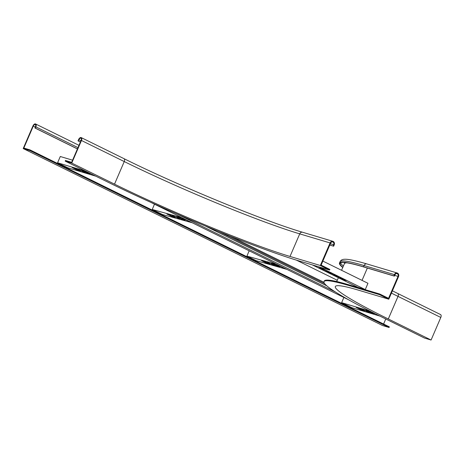<?xml version="1.0" encoding="UTF-8"?>
<svg xmlns="http://www.w3.org/2000/svg" width="464" height="464" viewBox="0 0 464 464"><rect width="100%" height="100%" fill="white"/><g stroke="black" fill="none" stroke-linecap="round" stroke-linejoin="round"><path stroke-width="0.7" d="M65.192 161.112L71.746 163.067L81.467 140.493A2.738 1.508 -63.8 0 0 81.223 137.599A2.738 1.508 -63.8 0 0 78.555 139.623L78.016 140.876L78.381 140.986L78.921 139.728A2.053 1.131 -63.8 0 1 80.922 138.214A2.053 1.131 -63.8 0 1 81.101 140.383L71.653 162.33L65.459 160.48L65.192 161.112L107.967 182.178A149.298 11.53 -156.7 0 0 299.245 260.994L329.585 270.06L320.346 265.507L330.072 242.933A2.738 2.279 -73.4 0 1 332.908 241.321A2.738 2.279 -73.4 0 1 334.179 244.957L333.633 246.21L329.817 244.969M329.585 270.06L329.858 269.433L321.129 265.135L330.583 243.188A2.053 1.711 -73.4 0 1 332.711 241.976A2.053 1.711 -73.4 0 1 333.662 244.702L333.123 245.955M78.016 140.876L80.388 142.042M78.381 140.986L80.411 141.984M329.776 245.056L333.633 246.21M320.346 265.507L290.006 256.447L299.727 233.868A2.738 2.279 -73.4 0 1 302.569 232.255L332.908 241.321M71.746 163.067L114.521 184.133A136.967 10.579 -156.7 0 0 290.006 256.447M440.8 317.457A2.738 1.508 -63.8 0 0 440.556 314.563L397.776 293.497A2.738 1.508 -63.8 0 1 398.025 296.386L440.8 317.457L431.079 340.031L388.298 318.965L398.025 296.386A136.967 10.579 -156.7 0 1 391.425 293.109M349.212 285.604L349.479 284.977L379.819 294.037L379.552 294.669L349.212 285.604A149.298 11.53 -156.7 0 0 323.994 281.66A149.298 11.53 -156.7 0 0 381.744 317.005L424.525 338.076L431.079 340.031M349.479 284.977A149.298 11.53 -156.7 0 0 324.266 281.033L323.994 281.66M379.552 294.669L388.791 299.216L358.452 290.157A136.967 10.579 -156.7 0 0 335.321 286.537A136.967 10.579 -156.7 0 0 388.298 318.965M379.819 294.037L388.548 298.335L398.002 276.387A2.053 1.711 106.6 0 0 397.051 273.661A2.053 1.711 106.6 0 0 394.922 274.874L394.383 276.126L364.037 267.061A141.764 10.945 -156.7 0 0 340.1 263.32A141.764 10.945 -156.7 0 0 342.838 267.351M394.383 276.126L393.866 275.871L394.406 274.618A2.738 2.279 106.6 0 1 397.242 273.006A2.738 2.279 106.6 0 1 398.512 276.643L388.791 299.216M393.866 275.871L363.527 266.812A142.448 11.003 -156.7 0 0 339.468 263.047A142.448 11.003 -156.7 0 0 342.751 267.542M323.947 282.298L230.208 236.135M324.661 283.661L219.031 231.646M205.21 225.968L326.83 285.859M177.091 214.014L335.385 291.972M348.487 299.715L150.643 202.281M296.374 260.124L337.276 280.268M72.575 160.179L60.285 156.507L57.582 162.777L67.848 167.835L95.793 176.181M87.835 172.26L93.484 175.044M90.173 174.052L84.529 171.274L81.861 170.474L87.505 173.258L90.173 174.052M84.837 172.457L77.488 169.169L84.837 172.457M80.469 171.152L74.82 168.374L72.152 167.574L77.795 170.358L80.469 171.152M57.582 162.777L85.527 171.123M77.981 169.928L77.795 170.358M87.69 172.828L87.505 173.258M192.282 222.784L162.499 214.542L152.233 209.49L154.483 204.172M182.016 217.732L152.233 209.49M166.901 214.049L172.55 216.827L175.241 217.57L169.592 214.791L166.901 214.049M172.289 215.534L179.643 218.793L172.289 215.534M176.691 216.758L182.34 219.536L185.032 220.284L179.382 217.5L176.691 216.758M182.079 218.248L189.434 221.502L182.079 218.248M187.85 220.719L187.723 221.026M182.543 219.054L182.34 219.536M178.06 218.01L177.932 218.318M172.753 216.346L172.55 216.827M286.961 269.416L256.151 260.669L246.912 256.116L249.162 250.798M276.695 264.358L246.912 256.116M261.58 260.675L267.229 263.453L269.92 264.202L264.277 261.418L261.58 260.675M266.968 262.166L274.328 265.42L266.968 262.166M271.37 263.384L277.02 266.168L279.711 266.91L274.067 264.132L271.37 263.384M276.759 264.874L284.119 268.128L276.759 264.874M282.535 267.351L282.402 267.658M277.223 265.686L277.02 266.168M272.745 264.642L272.612 264.944M267.432 262.978L267.229 263.453M322.874 261.087L367.964 283.295L365.261 289.565L357.982 287.39L312.324 264.903M342.339 279.369L346.341 280.563L342.577 278.707L338.575 277.513L342.339 279.369L342.606 278.742M334.811 275.662L338.813 276.857L336.417 275.674L332.415 274.479L334.811 275.662L334.985 275.251M328.651 272.629L332.653 273.824L328.889 271.968L324.887 270.773L328.651 272.629L328.918 271.997M321.123 268.917L325.125 270.118L322.729 268.934L318.727 267.74L321.123 268.917L321.297 268.505M313.96 265.391L317.968 266.591M319.603 267.078L365.261 289.565M379.848 316.071L351.892 307.719L341.626 302.661L343.876 297.441M370.04 311.153L341.626 302.661M356.195 307.464L361.839 310.242L364.513 311.042L358.863 308.258L356.195 307.464M361.531 309.059L368.88 312.347L361.531 309.059M365.905 310.364L371.548 313.142L374.222 313.942L368.573 311.158L365.905 310.364M372.192 312.243L377.586 314.946M371.734 312.719L371.548 313.142M362.024 309.819L361.839 310.242M383.595 324.023L385.764 318.983M32.921 125.993A2.738 1.508 116.2 0 1 35.589 123.969A2.738 1.508 116.2 0 1 35.838 126.863L35.293 128.116L34.933 128.006L35.473 126.753A2.053 1.131 116.2 0 0 35.287 124.584A2.053 1.131 116.2 0 0 33.286 126.098L23.832 148.051L30.021 149.895L389.354 326.865L389.087 327.491L382.533 325.531L23.2 148.567L32.921 125.993M389.087 327.491L29.754 150.522L23.2 148.567M77.447 148.874L35.293 128.116M77.424 148.932L34.933 128.006M29.754 150.522L30.021 149.895M330.356 243.716L333.662 244.702M78.921 139.728L80.951 140.731M114.521 184.133L124.248 161.559A136.967 10.579 -156.7 0 0 299.727 233.868L330.072 242.933M81.467 140.493L124.248 161.559A2.738 1.508 -63.8 0 0 123.998 158.665C178.779 185.849 264.561 221.189 302.569 232.255M340.622 262.804A141.764 10.945 -156.7 0 0 343.377 266.092M347.008 262.821A137.651 10.631 -156.7 0 0 344.41 263.691L344.485 263.042M362.042 280.378L367.349 268.053M398.002 276.387L394.69 275.401M394.406 274.618L364.066 265.553A142.448 11.003 -156.7 0 0 340.008 261.795C341.695 258.355 345.674 257.781 366.902 263.941A2.738 2.279 106.6 0 0 364.066 265.553L363.527 266.812M77.987 147.622L35.838 126.863M35.322 127.101L33.286 126.098M81.223 137.599L123.998 158.665M344.41 263.691L341.568 270.292M338.366 277.727L336.725 281.544M340.008 261.795L339.468 263.047M392.405 290.829L397.776 293.497M397.242 273.006L366.902 263.941M78.973 145.331L35.589 123.969"/></g></svg>
